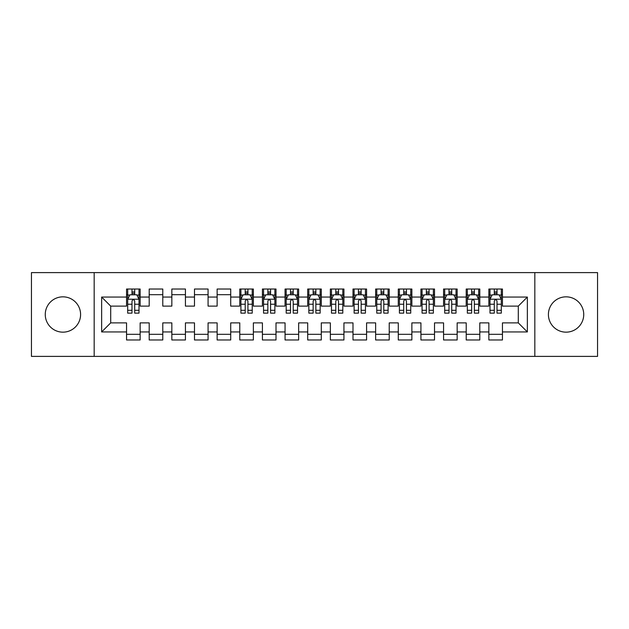 <?xml version="1.0" encoding="UTF-8"?>
<svg xmlns="http://www.w3.org/2000/svg" width="629" height="629" viewBox="0 0 629 629"><rect width="100%" height="100%" fill="white"/><g stroke="black" fill="none" stroke-linecap="round" stroke-linejoin="round"><path stroke-width="0.94" d="M566.076 296.841A17.659 17.659 0 0 0 548.409 314.5A17.659 17.659 0 0 0 566.076 332.159A17.659 17.659 0 0 0 583.736 314.5A17.659 17.659 0 0 0 566.076 296.841M62.924 296.841A17.659 17.659 0 0 0 45.264 314.5A17.659 17.659 0 0 0 62.924 332.159A17.659 17.659 0 0 0 80.591 314.5A17.659 17.659 0 0 0 62.924 296.841M534.823 356.391L597.55 356.391L597.55 272.609L534.823 272.609L534.823 356.391L94.177 356.391L94.177 272.609L31.45 272.609L31.45 356.391L94.177 356.391M534.823 272.609L94.177 272.609M101.646 331.939L101.646 297.061L126.555 297.061L126.555 306.119L110.704 306.119L110.704 322.881L101.646 331.939L126.555 331.939L126.555 339.974L140.141 339.974L140.141 331.939L149.199 331.939L149.199 339.974L162.785 339.974L162.785 331.939L171.843 331.939L171.843 339.974L185.429 339.974L185.429 331.939L194.487 331.939L194.487 339.974L208.073 339.974L208.073 331.939L217.131 331.939L217.131 339.974L230.717 339.974L230.717 331.939L239.775 331.939L239.775 339.974L253.361 339.974L253.361 331.939L262.419 331.939L262.419 339.974L276.005 339.974L276.005 331.939L285.063 331.939L285.063 339.974L298.649 339.974L298.649 331.939L307.707 331.939L307.707 339.974L321.293 339.974L321.293 331.939L330.351 331.939L330.351 339.974L343.937 339.974L343.937 331.939L352.995 331.939L352.995 339.974L366.581 339.974L366.581 331.939L375.639 331.939L375.639 339.974L389.225 339.974L389.225 331.939L398.283 331.939L398.283 339.974L411.869 339.974L411.869 331.939L420.927 331.939L420.927 339.974L434.513 339.974L434.513 331.939L443.571 331.939L443.571 339.974L457.157 339.974L457.157 331.939L466.215 331.939L466.215 339.974L479.801 339.974L479.801 331.939L488.859 331.939L488.859 339.974L502.445 339.974L502.445 322.881L518.296 322.881L518.296 306.119L502.445 306.119L502.445 297.061L527.354 297.061L527.354 331.939L502.445 331.939M502.445 297.061L502.445 289.026L488.859 289.026L488.859 297.061L479.801 297.061L479.801 289.026L466.215 289.026L466.215 297.061L457.157 297.061L457.157 289.026L443.571 289.026L443.571 297.061L434.513 297.061L434.513 289.026L420.927 289.026L420.927 297.061L411.869 297.061L411.869 289.026L398.283 289.026L398.283 297.061L389.225 297.061L389.225 289.026L375.639 289.026L375.639 297.061L366.581 297.061L366.581 289.026L352.995 289.026L352.995 297.061L343.937 297.061L343.937 289.026L330.351 289.026L330.351 297.061L321.293 297.061L321.293 289.026L307.707 289.026L307.707 297.061L298.649 297.061L298.649 289.026L285.063 289.026L285.063 297.061L276.005 297.061L276.005 289.026L262.419 289.026L262.419 297.061L253.361 297.061L253.361 289.026L239.775 289.026L239.775 297.061L230.717 297.061L230.717 289.026L217.131 289.026L217.131 297.061L208.073 297.061L208.073 289.026L194.487 289.026L194.487 297.061L185.429 297.061L185.429 289.026L171.843 289.026L171.843 297.061L162.785 297.061L162.785 289.026L149.199 289.026L149.199 297.061L140.141 297.061L140.141 289.026L126.555 289.026L126.555 297.061M479.801 331.939L479.801 322.881L488.859 322.881L488.859 331.939M527.354 297.061L518.296 306.119M457.157 331.939L457.157 322.881L466.215 322.881L466.215 331.939M488.859 297.061L488.859 306.119L479.801 306.119L479.801 297.061M434.513 331.939L434.513 322.881L443.571 322.881L443.571 331.939M466.215 297.061L466.215 306.119L457.157 306.119L457.157 297.061M411.869 331.939L411.869 322.881L420.927 322.881L420.927 331.939M443.571 297.061L443.571 306.119L434.513 306.119L434.513 297.061M389.225 331.939L389.225 322.881L398.283 322.881L398.283 331.939M420.927 297.061L420.927 306.119L411.869 306.119L411.869 297.061M366.581 331.939L366.581 322.881L375.639 322.881L375.639 331.939M398.283 297.061L398.283 306.119L389.225 306.119L389.225 297.061M343.937 331.939L343.937 322.881L352.995 322.881L352.995 331.939M375.639 297.061L375.639 306.119L366.581 306.119L366.581 297.061M321.293 331.939L321.293 322.881L330.351 322.881L330.351 331.939M352.995 297.061L352.995 306.119L343.937 306.119L343.937 297.061M298.649 331.939L298.649 322.881L307.707 322.881L307.707 331.939M330.351 297.061L330.351 306.119L321.293 306.119L321.293 297.061M276.005 331.939L276.005 322.881L285.063 322.881L285.063 331.939M307.707 297.061L307.707 306.119L298.649 306.119L298.649 297.061M253.361 331.939L253.361 322.881L262.419 322.881L262.419 331.939M285.063 297.061L285.063 306.119L276.005 306.119L276.005 297.061M230.717 331.939L230.717 322.881L239.775 322.881L239.775 331.939M262.419 297.061L262.419 306.119L253.361 306.119L253.361 297.061M208.073 331.939L208.073 322.881L217.131 322.881L217.131 331.939M239.775 297.061L239.775 306.119L230.717 306.119L230.717 297.061M185.429 331.939L185.429 322.881L194.487 322.881L194.487 331.939M217.131 297.061L217.131 306.119L208.073 306.119L208.073 297.061M162.785 331.939L162.785 322.881L171.843 322.881L171.843 331.939M194.487 297.061L194.487 306.119L185.429 306.119L185.429 297.061M140.141 331.939L140.141 322.881L149.199 322.881L149.199 331.939M171.843 297.061L171.843 306.119L162.785 306.119L162.785 297.061M110.704 322.881L126.555 322.881L126.555 331.939M149.199 297.061L149.199 306.119L140.141 306.119L140.141 297.061M488.859 294.687L489.991 294.687M501.313 294.687L502.445 294.687M466.215 294.687L467.347 294.687M478.669 294.687L479.801 294.687M443.571 294.687L444.703 294.687M456.025 294.687L457.157 294.687M420.927 294.687L422.059 294.687M433.381 294.687L434.513 294.687M398.283 294.687L399.415 294.687M410.737 294.687L411.869 294.687M375.639 294.687L376.771 294.687M388.093 294.687L389.225 294.687M352.995 294.687L354.127 294.687M365.449 294.687L366.581 294.687M330.351 294.687L331.483 294.687M342.805 294.687L343.937 294.687M307.707 294.687L308.839 294.687M320.161 294.687L321.293 294.687M285.063 294.687L286.195 294.687M297.517 294.687L298.649 294.687M262.419 294.687L263.551 294.687M274.873 294.687L276.005 294.687M239.775 294.687L240.907 294.687M252.229 294.687L253.361 294.687M217.131 294.687L230.717 294.687M194.487 294.687L208.073 294.687M171.843 294.687L185.429 294.687M149.199 294.687L162.785 294.687M126.555 294.687L127.687 294.687M139.009 294.687L140.141 294.687M126.555 334.313L140.141 334.313M149.199 334.313L162.785 334.313M171.843 334.313L185.429 334.313M194.487 334.313L208.073 334.313M217.131 334.313L230.717 334.313M239.775 334.313L253.361 334.313M262.419 334.313L276.005 334.313M285.063 334.313L298.649 334.313M307.707 334.313L321.293 334.313M330.351 334.313L343.937 334.313M352.995 334.313L366.581 334.313M375.639 334.313L389.225 334.313M398.283 334.313L411.869 334.313M420.927 334.313L434.513 334.313M443.571 334.313L457.157 334.313M466.215 334.313L479.801 334.313M488.859 334.313L502.445 334.313M101.646 297.061L110.704 306.119M518.296 322.881L527.354 331.939M134.708 291.966L131.988 291.966M139.009 310.301L134.708 310.301L134.708 313.14L139.009 313.14L139.009 299.325L136.745 294.797L129.951 294.797L127.687 299.325L127.687 313.14L131.988 313.14L131.988 310.301L127.687 310.301M127.687 299.325L127.687 289.026M139.009 299.325L139.009 289.026M131.988 294.797L131.988 289.026M134.708 289.026L134.708 294.797M134.708 310.301L134.708 301.024C133.804 299.278 132.9 299.278 131.988 301.024L131.988 310.301M134.708 294.687L131.988 294.687M247.928 291.966L245.208 291.966M252.229 310.301L247.928 310.301L247.928 313.14L252.229 313.14L252.229 299.325L249.965 294.797L243.171 294.797L240.907 299.325L240.907 313.14L245.208 313.14L245.208 310.301L240.907 310.301M240.907 299.325L240.907 289.026M252.229 299.325L252.229 289.026M245.208 294.797L245.208 289.026M247.928 289.026L247.928 294.797M247.928 310.301L247.928 301.024C247.024 299.278 246.12 299.278 245.208 301.024L245.208 310.301M247.928 294.687L245.208 294.687M270.572 291.966L267.852 291.966M274.873 310.301L270.572 310.301L270.572 313.14L274.873 313.14L274.873 299.325L272.609 294.797L265.815 294.797L263.551 299.325L263.551 313.14L267.852 313.14L267.852 310.301L263.551 310.301M263.551 299.325L263.551 289.026M274.873 299.325L274.873 289.026M267.852 294.797L267.852 289.026M270.572 289.026L270.572 294.797M270.572 310.301L270.572 301.024C269.668 299.278 268.764 299.278 267.852 301.024L267.852 310.301M270.572 294.687L267.852 294.687M293.216 291.966L290.496 291.966M297.517 310.301L293.216 310.301L293.216 313.14L297.517 313.14L297.517 299.325L295.253 294.797L288.459 294.797L286.195 299.325L286.195 313.14L290.496 313.14L290.496 310.301L286.195 310.301M286.195 299.325L286.195 289.026M297.517 299.325L297.517 289.026M290.496 294.797L290.496 289.026M293.216 289.026L293.216 294.797M293.216 310.301L293.216 301.024C292.312 299.278 291.408 299.278 290.496 301.024L290.496 310.301M293.216 294.687L290.496 294.687M315.86 291.966L313.14 291.966M320.161 310.301L315.86 310.301L315.86 313.14L320.161 313.14L320.161 299.325L317.897 294.797L311.103 294.797L308.839 299.325L308.839 313.14L313.14 313.14L313.14 310.301L308.839 310.301M308.839 299.325L308.839 289.026M320.161 299.325L320.161 289.026M313.14 294.797L313.14 289.026M315.86 289.026L315.86 294.797M315.86 310.301L315.86 301.024C314.956 299.278 314.052 299.278 313.14 301.024L313.14 310.301M315.86 294.687L313.14 294.687M338.504 291.966L335.784 291.966M342.805 310.301L338.504 310.301L338.504 313.14L342.805 313.14L342.805 299.325L340.541 294.797L333.747 294.797L331.483 299.325L331.483 313.14L335.784 313.14L335.784 310.301L331.483 310.301M331.483 299.325L331.483 289.026M342.805 299.325L342.805 289.026M335.784 294.797L335.784 289.026M338.504 289.026L338.504 294.797M338.504 310.301L338.504 301.024C337.6 299.278 336.696 299.278 335.784 301.024L335.784 310.301M338.504 294.687L335.784 294.687M361.148 291.966L358.428 291.966M365.449 310.301L361.148 310.301L361.148 313.14L365.449 313.14L365.449 299.325L363.185 294.797L356.391 294.797L354.127 299.325L354.127 313.14L358.428 313.14L358.428 310.301L354.127 310.301M354.127 299.325L354.127 289.026M365.449 299.325L365.449 289.026M358.428 294.797L358.428 289.026M361.148 289.026L361.148 294.797M361.148 310.301L361.148 301.024C360.244 299.278 359.34 299.278 358.428 301.024L358.428 310.301M361.148 294.687L358.428 294.687M383.792 291.966L381.072 291.966M388.093 310.301L383.792 310.301L383.792 313.14L388.093 313.14L388.093 299.325L385.829 294.797L379.035 294.797L376.771 299.325L376.771 313.14L381.072 313.14L381.072 310.301L376.771 310.301M376.771 299.325L376.771 289.026M388.093 299.325L388.093 289.026M381.072 294.797L381.072 289.026M383.792 289.026L383.792 294.797M383.792 310.301L383.792 301.024C382.888 299.278 381.984 299.278 381.072 301.024L381.072 310.301M383.792 294.687L381.072 294.687M406.436 291.966L403.716 291.966M410.737 310.301L406.436 310.301L406.436 313.14L410.737 313.14L410.737 299.325L408.473 294.797L401.679 294.797L399.415 299.325L399.415 313.14L403.716 313.14L403.716 310.301L399.415 310.301M399.415 299.325L399.415 289.026M410.737 299.325L410.737 289.026M403.716 294.797L403.716 289.026M406.436 289.026L406.436 294.797M406.436 310.301L406.436 301.024C405.532 299.278 404.628 299.278 403.716 301.024L403.716 310.301M406.436 294.687L403.716 294.687M429.08 291.966L426.36 291.966M433.381 310.301L429.08 310.301L429.08 313.14L433.381 313.14L433.381 299.325L431.117 294.797L424.323 294.797L422.059 299.325L422.059 313.14L426.36 313.14L426.36 310.301L422.059 310.301M422.059 299.325L422.059 289.026M433.381 299.325L433.381 289.026M426.36 294.797L426.36 289.026M429.08 289.026L429.08 294.797M429.08 310.301L429.08 301.024C428.176 299.278 427.272 299.278 426.36 301.024L426.36 310.301M429.08 294.687L426.36 294.687M451.724 291.966L449.004 291.966M456.025 310.301L451.724 310.301L451.724 313.14L456.025 313.14L456.025 299.325L453.761 294.797L446.967 294.797L444.703 299.325L444.703 313.14L449.004 313.14L449.004 310.301L444.703 310.301M444.703 299.325L444.703 289.026M456.025 299.325L456.025 289.026M449.004 294.797L449.004 289.026M451.724 289.026L451.724 294.797M451.724 310.301L451.724 301.024C450.82 299.278 449.916 299.278 449.004 301.024L449.004 310.301M451.724 294.687L449.004 294.687M474.368 291.966L471.648 291.966M478.669 310.301L474.368 310.301L474.368 313.14L478.669 313.14L478.669 299.325L476.405 294.797L469.611 294.797L467.347 299.325L467.347 313.14L471.648 313.14L471.648 310.301L467.347 310.301M467.347 299.325L467.347 289.026M478.669 299.325L478.669 289.026M471.648 294.797L471.648 289.026M474.368 289.026L474.368 294.797M474.368 310.301L474.368 301.024C473.464 299.278 472.56 299.278 471.648 301.024L471.648 310.301M474.368 294.687L471.648 294.687M497.012 291.966L494.292 291.966M501.313 310.301L497.012 310.301L497.012 313.14L501.313 313.14L501.313 299.325L499.049 294.797L492.255 294.797L489.991 299.325L489.991 313.14L494.292 313.14L494.292 310.301L489.991 310.301M489.991 299.325L489.991 289.026M501.313 299.325L501.313 289.026M494.292 294.797L494.292 289.026M497.012 289.026L497.012 294.797M497.012 310.301L497.012 301.024C496.108 299.278 495.204 299.278 494.292 301.024L494.292 310.301M497.012 294.687L494.292 294.687M138.954 299.215L127.742 299.215M127.687 295.072L129.818 295.072M136.878 295.072L139.009 295.072M131.988 304.232L127.687 304.232M139.009 304.232L134.708 304.232M134.708 293.413L131.988 293.413M252.174 299.215L240.962 299.215M240.907 295.072L243.038 295.072M250.098 295.072L252.229 295.072M245.208 304.232L240.907 304.232M252.229 304.232L247.928 304.232M247.928 293.413L245.208 293.413M274.818 299.215L263.606 299.215M263.551 295.072L265.682 295.072M272.742 295.072L274.873 295.072M267.852 304.232L263.551 304.232M274.873 304.232L270.572 304.232M270.572 293.413L267.852 293.413M297.462 299.215L286.25 299.215M286.195 295.072L288.326 295.072M295.386 295.072L297.517 295.072M290.496 304.232L286.195 304.232M297.517 304.232L293.216 304.232M293.216 293.413L290.496 293.413M320.106 299.215L308.894 299.215M308.839 295.072L310.97 295.072M318.03 295.072L320.161 295.072M313.14 304.232L308.839 304.232M320.161 304.232L315.86 304.232M315.86 293.413L313.14 293.413M342.75 299.215L331.538 299.215M331.483 295.072L333.614 295.072M340.674 295.072L342.805 295.072M335.784 304.232L331.483 304.232M342.805 304.232L338.504 304.232M338.504 293.413L335.784 293.413M365.394 299.215L354.182 299.215M354.127 295.072L356.258 295.072M363.318 295.072L365.449 295.072M358.428 304.232L354.127 304.232M365.449 304.232L361.148 304.232M361.148 293.413L358.428 293.413M388.038 299.215L376.826 299.215M376.771 295.072L378.902 295.072M385.962 295.072L388.093 295.072M381.072 304.232L376.771 304.232M388.093 304.232L383.792 304.232M383.792 293.413L381.072 293.413M410.682 299.215L399.47 299.215M399.415 295.072L401.546 295.072M408.606 295.072L410.737 295.072M403.716 304.232L399.415 304.232M410.737 304.232L406.436 304.232M406.436 293.413L403.716 293.413M433.326 299.215L422.114 299.215M422.059 295.072L424.19 295.072M431.25 295.072L433.381 295.072M426.36 304.232L422.059 304.232M433.381 304.232L429.08 304.232M429.08 293.413L426.36 293.413M455.97 299.215L444.758 299.215M444.703 295.072L446.834 295.072M453.894 295.072L456.025 295.072M449.004 304.232L444.703 304.232M456.025 304.232L451.724 304.232M451.724 293.413L449.004 293.413M478.614 299.215L467.402 299.215M467.347 295.072L469.478 295.072M476.538 295.072L478.669 295.072M471.648 304.232L467.347 304.232M478.669 304.232L474.368 304.232M474.368 293.413L471.648 293.413M501.258 299.215L490.046 299.215M489.991 295.072L492.122 295.072M499.182 295.072L501.313 295.072M494.292 304.232L489.991 304.232M501.313 304.232L497.012 304.232M497.012 293.413L494.292 293.413"/></g></svg>

